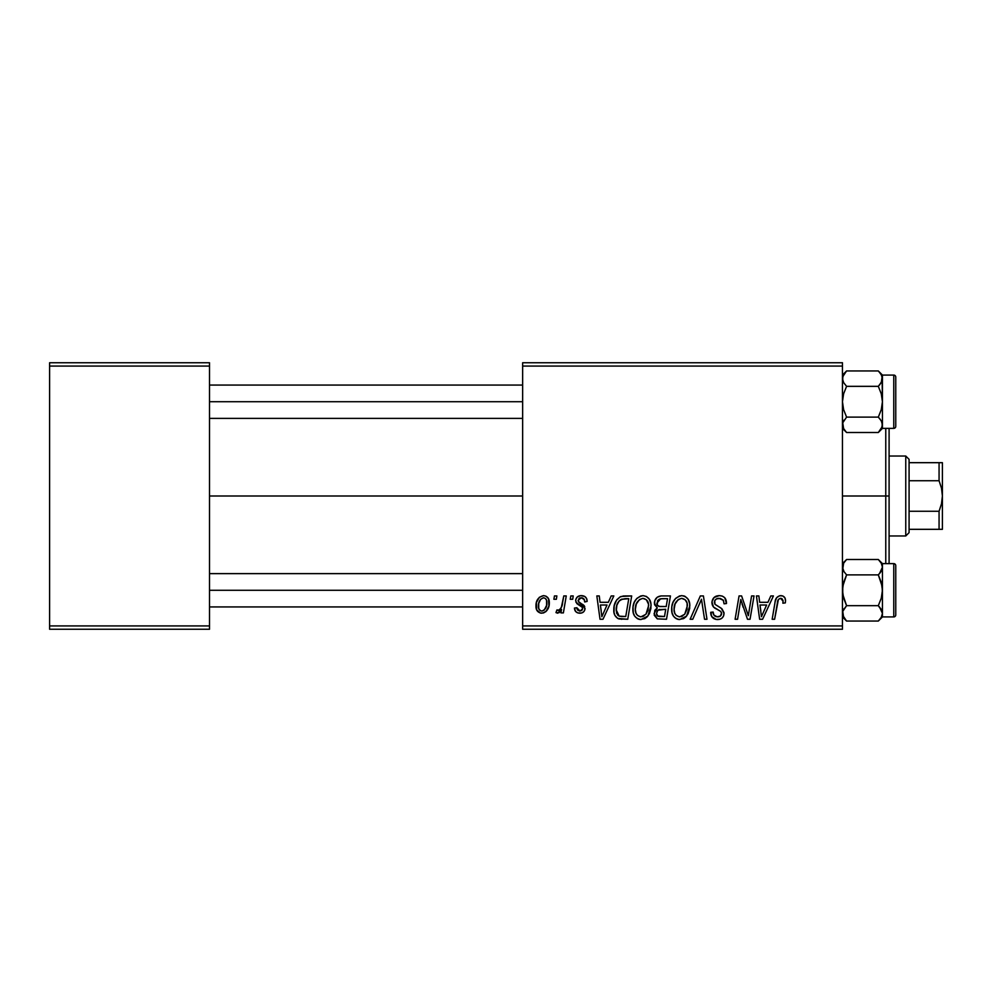 <?xml version="1.0" encoding="UTF-8"?>
<svg xmlns="http://www.w3.org/2000/svg" width="992" height="992" viewBox="0 0 992 992"><rect width="100%" height="100%" fill="white"/><g stroke="black" fill="none" stroke-linecap="round" stroke-linejoin="round"><path stroke-width="1.49" d="M209.51 496L522.648 496L209.51 496M522.648 629.25L842.456 629.25L842.456 625.927L522.648 625.927L522.648 366.073L842.456 366.073L842.456 625.927L842.456 362.75L522.648 362.75L842.456 362.75L842.456 366.073L522.648 366.073L522.648 362.75L522.648 625.927L842.456 625.927L842.456 629.25L522.648 629.25L522.648 625.927L522.648 629.25M563.791 595.944L561.36 607.302L559.265 610.117L556.934 609.944L555.966 612.585L558.955 612.758L561.546 609.398L560.926 612.895L563.382 612.895L566.246 595.944L563.791 595.944L562.563 602.727C562.427 606.31 560.964 608.89 558.149 610.477L556.934 609.944L555.966 612.585L557.616 613.205L561.546 609.398L560.926 612.895L563.382 612.895L566.246 595.944L563.791 595.944M570.809 595.944L570.239 599.267L572.719 599.267L573.227 595.944L570.809 595.944L570.239 599.267L572.719 599.267L573.227 595.944L570.809 595.944M624.774 595.944L620.112 596.886L616.503 600.247L614.209 605.752L614.036 612.548L614.854 615.263L617.632 618.413L627.738 619.256L631.681 595.944L621.029 596.502C616.069 599.366 613.664 603.768 613.812 609.72C613.515 614.06 615.226 617.136 618.946 618.958L627.738 619.256L631.681 595.944L624.774 595.944M643.052 595.634L640.745 595.981L636.814 598.436L634.26 602.342L633.032 606.844L633.28 612.833L634.731 616.193L637.41 618.673L640.026 619.516L644.812 618.624L647.206 616.801L649.351 613.726L650.901 608.468L650.95 603.93L649.363 599.292L646.511 596.49L643.052 595.634C636.232 597.258 632.846 601.772 632.884 609.175C632.722 615.09 635.413 618.549 640.944 619.566L647.863 616.044L651.062 605.715C651.087 599.974 648.421 596.614 643.052 595.634M681.814 595.634L679.508 595.981L675.577 598.436L673.035 602.342L671.795 606.844L672.043 612.833L673.494 616.193L676.172 618.673L678.788 619.516L683.587 618.624L685.968 616.801L688.113 613.726L689.663 608.468L689.713 603.93L688.126 599.292L685.274 596.49L681.814 595.634C674.994 597.258 671.609 601.772 671.658 609.175C671.485 615.09 674.176 618.549 679.706 619.566L686.625 616.044L689.824 605.715C689.862 599.974 687.183 596.614 681.814 595.634M719.25 595.634L714.079 597.482L711.958 601.784L713.434 606.955L720.713 611.432L721.581 612.932L720.39 616.069L717.166 616.826L713.856 615.04L713.149 612.052L710.718 612.3L711.797 616.64L716.174 619.467L720.031 619.206L722.201 617.942L723.614 615.858L723.999 612.622L721.891 608.741L714.984 604.302L714.736 600.606L716.571 598.858L720.328 598.461L723.255 600.11L724.048 603.818L726.466 603.533L724.805 597.754L722.275 596.08L719.25 595.634C714.81 595.832 712.368 598.114 711.934 602.491C712.008 605.653 713.546 607.823 716.534 609.014L720.713 611.432L721.618 613.515C721.308 615.772 719.969 616.875 717.6 616.838C714.872 616.714 713.372 615.288 713.124 612.585L710.706 612.808C711.028 617.049 713.298 619.306 717.526 619.566C721.568 619.43 723.738 617.371 724.048 613.378L721.296 608.282L714.984 604.302L714.352 602.268C714.761 599.652 716.336 598.35 719.088 598.362L723.428 600.383L724.048 603.818L726.466 603.533C726.541 598.536 724.135 595.894 719.25 595.634M785.528 600.78L784.932 597.866L782.713 595.944L779.563 595.758L776.637 597.692L775.161 601.574L772.16 619.256L774.616 619.256L778.373 599.54L780.22 598.387L782.093 598.821L783.072 600.644L782.874 603.21L785.317 602.9L785.528 600.78C785.515 597.556 783.916 595.845 780.754 595.634C777.232 596.204 775.335 598.374 775.05 602.169L772.16 619.256L774.616 619.256L777.418 602.752C777.418 600.346 778.484 598.883 780.592 598.362L783.097 601.177L782.874 603.21L785.317 602.9L785.528 600.78M770.796 595.944L767.932 602.305L759.649 602.305L758.868 595.944L756.437 595.944L759.636 619.256L762.588 619.256L773.425 595.944L770.796 595.944L767.932 602.305L759.649 602.305L758.868 595.944L756.437 595.944L759.636 619.256L762.588 619.256L773.425 595.944L770.796 595.944M751.576 595.944L748.328 615.697L741.607 595.944L739.052 595.944L735.109 619.256L737.564 619.256L740.813 599.466L747.484 619.256L750.039 619.256L754.032 595.944L751.576 595.944L748.328 615.697L741.607 595.944L739.052 595.944L735.109 619.256L737.564 619.256L740.813 599.466L747.484 619.256L750.039 619.256L754.032 595.944L751.576 595.944M700.327 595.944L690.134 619.256L692.751 619.256L701.48 599.267L704.543 619.256L706.986 619.256L703.415 595.944L700.327 595.944L690.134 619.256L692.751 619.256L701.48 599.267L704.543 619.256L706.986 619.256L703.415 595.944L700.327 595.944M661.106 595.944L657.262 597.209L654.881 600.507L654.546 604.661L657.299 607.898L654.832 610.241L654.249 615.238L657.299 618.872L666.5 619.256L670.443 595.944L661.106 595.944C656.915 596.477 654.683 598.895 654.385 603.198L657.299 607.898L654.088 613.589L657.299 618.872L666.5 619.256L670.443 595.944L661.106 595.944M611.196 595.944L608.332 602.305L600.048 602.305L599.267 595.944L596.837 595.944L600.024 619.256L602.987 619.256L613.825 595.944L611.196 595.944L608.332 602.305L600.048 602.305L599.267 595.944L596.837 595.944L600.024 619.256L602.987 619.256L613.825 595.944L611.196 595.944M587.152 601.388L586.582 598.486L584.71 596.44L580.841 595.659L577.418 596.862L575.757 599.503L575.955 602.218L582.205 607.116L582.602 608.989L581.833 610.44L579.737 611.072L577.704 610.154L576.86 607.749L574.442 608.059L575.633 611.506L577.852 612.907L581.424 613.044L583.569 611.903L584.846 609.832L584.288 605.827L578.361 601.499L579.068 598.374L582.143 597.841L583.978 599.019L584.734 601.995L587.152 601.388C586.991 597.692 585.069 595.783 581.374 595.634C578.014 595.671 576.104 597.308 575.645 600.544L576.873 603.632L582.378 607.377L582.614 608.753L580.072 611.084L576.86 607.749L574.442 608.059C574.728 611.407 576.563 613.118 579.96 613.205C583.073 613.056 584.759 611.456 585.032 608.381L578.584 601.834L578.076 600.358L581.262 597.754C583.68 598.04 584.834 599.453 584.734 601.995L587.152 601.388M554.454 595.944L553.883 599.267L556.363 599.267L556.872 595.944L554.454 595.944L553.883 599.267L556.363 599.267L556.872 595.944L554.454 595.944M543.529 595.634L539.35 597.296L536.374 602.566L536.647 609.857L540.367 613.068L543.455 612.969L545.96 611.556L548.911 606.062L548.551 598.759L545.96 596.155L543.529 595.634C538.346 596.936 535.829 600.433 535.978 606.112C535.866 610.216 537.751 612.585 541.632 613.205C546.976 611.915 549.531 608.307 549.308 602.392C549.295 598.399 547.373 596.142 543.529 595.634M49.6 629.25L209.51 629.25L209.51 625.927L49.6 625.927L49.6 366.073L209.51 366.073L209.51 625.927L209.51 362.75L49.6 362.75L209.51 362.75L209.51 366.073L49.6 366.073L49.6 362.75L49.6 625.927L209.51 625.927L209.51 629.25L49.6 629.25L49.6 625.927L49.6 629.25M760.827 610.898L759.996 605.021L766.605 605.021L761.447 616.714L759.996 605.021L766.605 605.021L761.447 616.714L761.348 615.251M776.637 597.692L776.042 598.734M780.592 598.362L781.634 598.56M748.464 614.308L748.328 615.697L747.906 614.073M742.066 604.041L742.363 604.959M742.673 605.889L743.144 607.265M716.484 596.056L715.827 596.316M711.958 601.784L711.934 602.491M713.856 615.04L713.459 614.271M710.83 614.147L711.19 615.437M721.184 618.698L722.201 617.942M699.509 604.004L701.48 599.267M684.455 596.105L683.6 595.845M674.696 617.594L677.883 619.355M682.546 616.106L679.136 616.801L676.246 615.4L674.771 613.267L674.076 609.435C673.928 603.62 676.457 599.924 681.64 598.362C685.509 599.094 687.431 601.512 687.406 605.604L684.728 614.246L679.793 616.838C675.887 616.082 673.977 613.614 674.076 609.435L675.068 604.029L678.218 599.565L681.64 598.362L685.15 599.776L687.096 603.049L687.096 609.051L684.728 614.246L681.206 616.652M661.788 598.684L667.529 598.672L666.202 606.546L661.056 606.546C658.465 606.782 657.051 605.678 656.816 603.26L660.598 598.784L667.529 598.672L666.202 606.546L659.506 606.434L657.225 605.132L657.572 600.656L659.283 599.205L662.383 598.672M657.907 616.206L656.506 613.49L657.845 610.229L665.731 609.262L664.504 616.528L660.35 616.528C657.994 616.764 656.716 615.759 656.506 613.49L657.25 610.911L658.738 609.708L665.731 609.262L664.504 616.528L657.597 616.02M658.738 609.708L659.73 609.435M634.26 602.342L633.826 603.434M633.218 605.69L633.032 606.844M632.983 611.022L633.28 612.833M637.41 618.673L639.121 619.355M643.771 616.106L640.373 616.801L637.484 615.4L636.008 613.267L635.314 609.435C635.165 603.62 637.682 599.924 642.878 598.362C646.747 599.094 648.656 601.512 648.632 605.604L645.953 614.246L641.018 616.838C637.124 616.082 635.215 613.614 635.314 609.435L636.306 604.029L639.456 599.565L642.878 598.362L646.387 599.776L648.57 604.326L648.061 610.179L645.953 614.246L642.444 616.652M601.226 610.898L600.396 605.021L607.005 605.021L601.846 616.714L600.396 605.021L607.005 605.021L601.846 616.714L601.598 613.8M623.819 595.969L622.877 596.056M617.086 599.441L616.503 600.247M621.178 619.244L621.922 619.256M622.22 616.528L619.157 616.144L616.23 609.857C616.082 603 619.219 599.267 625.642 598.672L628.767 598.672L625.741 616.528L619.157 616.144L617.681 615.065L616.255 610.787L616.9 605.157L619.12 600.966L621.252 599.366L628.767 598.672L625.741 616.528L621.438 616.516M584.362 599.701L581.262 597.754M580.109 597.891L579.068 598.374M582.403 604.277L583.135 604.723M583.804 605.256L584.734 606.695M575.31 611.084L574.827 610.142M576.922 608.406L577.319 609.634M580.382 605.864L578.559 604.847M585.627 597.147L586.83 599.106M562.563 602.727L562.34 603.88M558.955 612.758L560.009 611.804M549.283 601.772L549.233 601.152M536.002 605.219L535.978 606.112M546.679 610.787L547.584 609.485M549.283 603.322L549.308 602.392M540.528 610.812L538.73 608.592L538.706 603.471L540.64 599.267L543.517 597.754C545.947 598.337 547.063 599.974 546.877 602.652C547.113 606.93 545.402 609.745 541.731 611.084C539.313 610.464 538.21 608.815 538.396 606.124C538.259 601.958 539.958 599.168 543.517 597.754L545.414 598.474L546.58 600.309L546.604 605.343L544.211 610.105L542.078 611.06L540.156 610.601M679.793 616.838L679.136 616.801M674.771 613.267L674.362 612.027M641.018 616.838L640.373 616.801M636.008 613.267L635.599 612.027M616.764 613.49L616.503 612.597M620.471 599.8L622.096 599.069M538.396 606.124L538.42 605.455M885.769 496L889.092 496L889.092 428.37L889.092 563.63L889.092 496L885.769 496L885.769 428.37L885.769 496L842.456 496L885.769 496L885.769 563.63L885.769 496M842.754 422.815L843.609 428.767L842.754 422.815L846.585 417.111L878.317 417.111L881.28 420.831L882.434 424.812L882.136 422.803L882.136 426.82L878.317 432.5L881.28 428.78L878.317 432.5L846.585 432.5L843.609 428.767L842.754 422.815L846.585 417.111L843.609 409.634L842.456 401.723L843.609 393.799L846.585 386.334L843.622 382.614L842.456 378.634L843.609 374.691L846.585 370.946L878.317 370.946L881.28 374.666L882.434 378.634L882.434 375.063L878.317 370.946L881.28 374.666L882.434 378.634L881.293 382.59L878.317 386.334L846.585 386.334L878.317 386.334L881.28 393.812L882.434 401.723L881.28 409.646L878.317 417.111L846.585 417.111L843.609 409.634L842.456 401.723L843.609 393.799L846.585 386.334L843.609 382.602L842.456 378.634L842.766 380.643L842.754 376.65L846.585 370.946L843.646 374.604M845.953 431.855L842.456 428.383L846.585 432.5L878.317 432.5L882.434 428.383L893.767 428.37A1.996 1.996 0 0 0 895.764 426.374L895.764 377.072A1.996 1.996 0 0 0 893.767 375.075L893.767 428.37L893.767 375.075L882.434 375.075L893.767 375.075A1.996 1.996 0 0 1 895.764 377.072L895.764 426.374A1.996 1.996 0 0 1 893.767 428.37L882.434 428.37L882.434 375.063L878.317 370.946L846.585 370.946L842.766 376.613M844.08 420.087L843.622 420.831L844.08 420.087M879.495 418.376L881.69 421.625M879.495 385.07L882.136 380.655L881.28 382.602L882.136 376.65M843.386 382.18L842.766 380.655M881.504 375.088L882.136 376.613M846.585 432.5L843.237 428.06M882.434 396.527L882.434 406.918M882.434 428.383L882.434 424.812L881.293 428.767M882.434 424.923L882.136 422.815M878.949 371.591L881.652 375.385M881.69 381.821L878.317 386.334L881.28 393.812L882.434 401.723L882.136 380.63M882.434 424.812L882.434 401.723L881.28 409.646L878.317 417.111L881.28 420.831M843.212 381.821L843.609 382.59L843.212 381.821M842.456 378.522L842.754 376.65M522.648 401.723L209.51 401.723L522.648 401.723M881.28 382.614L882.136 380.655M842.456 378.634L842.754 380.63M209.51 590.277L522.648 590.277L209.51 590.277M842.766 615.387L843.609 617.309L842.754 611.37L846.585 605.666L878.317 605.666L881.28 609.386L882.434 613.366L879.495 606.93L882.434 613.366L881.293 617.309L878.317 621.054L881.28 617.334L878.317 621.054L846.585 621.054L842.766 615.387L846.585 621.054L878.317 621.054L881.243 617.396M842.456 616.937L846.585 621.054L842.456 616.937M878.317 621.054L882.434 616.937L882.434 590.277L881.28 598.201L878.317 605.666L846.585 605.666L843.609 598.188L842.456 590.277L843.609 582.354L846.585 574.889L878.317 574.889L881.28 582.366L882.434 590.277L882.434 563.617L878.317 559.5L881.28 563.22L882.434 567.188L881.293 571.144L878.317 574.889L846.585 574.889L843.622 571.169L842.456 567.188L843.609 563.233L846.585 559.5L878.317 559.5L881.28 563.22L882.434 567.188L882.434 563.617L893.767 563.63L893.767 616.925A1.996 1.996 0 0 0 895.764 614.928L895.764 565.626A1.996 1.996 0 0 0 893.767 563.63L882.434 563.63L878.317 559.5L846.585 559.5L842.456 563.617M844.08 571.913L842.456 567.188L842.766 569.197L843.609 563.233M844.08 608.642L842.766 611.345L842.766 615.375L842.754 611.37M882.434 585.082L882.434 567.188L879.495 573.624L881.28 571.169L878.317 574.889L882.136 586.272L882.434 595.473M882.434 616.925L893.767 616.925L893.767 563.63A1.996 1.996 0 0 1 895.764 565.626L895.764 614.928A1.996 1.996 0 0 1 893.767 616.925L882.434 616.925M882.136 615.387L881.293 617.309L882.434 613.366L882.434 590.277L881.28 598.201L878.317 605.666L882.136 611.345M882.434 616.937L882.434 613.366L882.136 615.35M881.69 610.179L881.293 609.41L881.69 610.179M878.949 560.145L878.317 559.5M845.953 620.409L843.237 616.615M842.456 567.077L842.766 565.18M843.212 610.179L846.585 605.666L842.754 594.282L842.766 586.26L846.585 574.889L843.622 571.169M843.622 609.386L842.766 611.345M842.456 567.188L842.754 569.185M905.758 456.022L909.081 459.358L909.081 462.681L909.081 459.358L905.758 456.022L889.092 456.022L905.758 456.022L905.758 535.978L889.092 535.978L905.758 535.978L905.758 456.022M909.081 532.642L905.758 535.978L909.081 532.642L909.081 529.319L909.081 532.642M941.507 462.681L942.4 462.681L942.4 496L942.4 462.681L939.064 462.681L939.064 480.736L909.081 480.736L909.081 511.264L909.081 462.681L909.081 480.736L939.064 480.736L941.507 488.225L942.4 496L941.495 503.8L939.064 511.264L909.081 511.264L909.081 529.319L909.081 511.264L939.064 511.264L939.064 529.319L942.4 529.319L939.064 529.319L939.064 511.264L941.495 503.8L942.4 496L942.4 529.319L941.495 529.319M939.064 529.319L909.081 529.319L942.4 529.319L942.4 496L941.507 488.225L939.064 480.736L939.064 462.681L909.081 462.681L942.164 462.681M842.456 375.063L846.585 370.946M522.648 418.376L209.51 418.376M522.648 385.07L209.51 385.07M209.51 573.624L522.648 573.624M209.51 606.93L522.648 606.93"/></g></svg>
